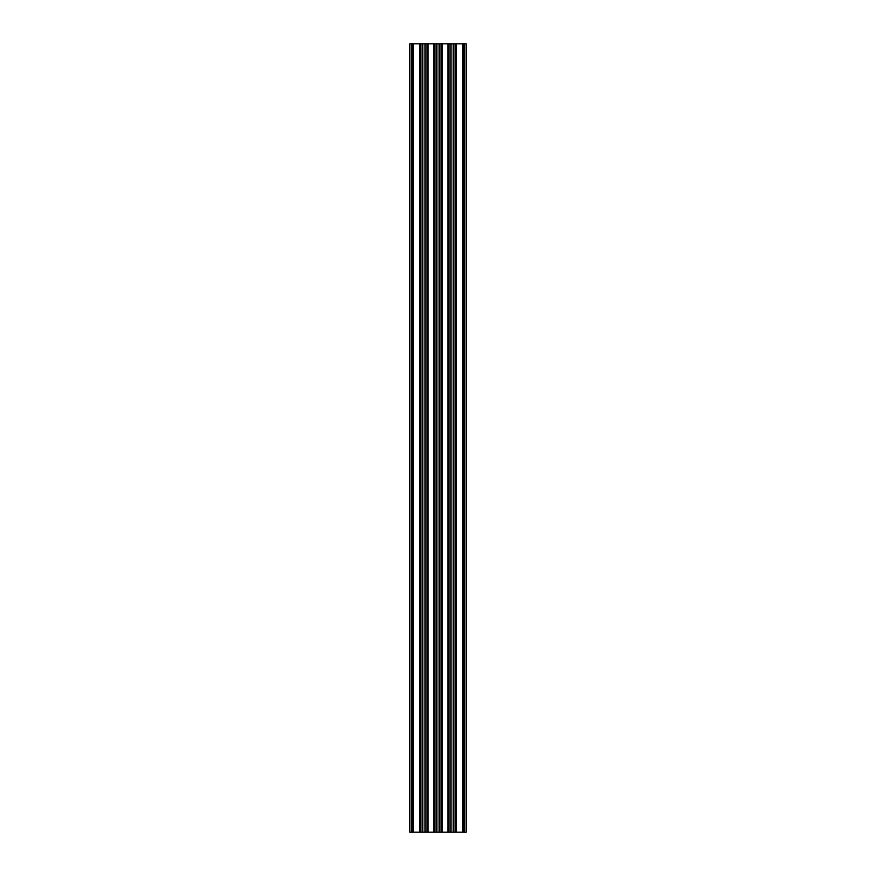 <?xml version="1.0" encoding="UTF-8"?>
<svg xmlns="http://www.w3.org/2000/svg" width="876" height="876" viewBox="0 0 876 876"><rect width="100%" height="100%" fill="white"/><g stroke="black" fill="none" stroke-linecap="round" stroke-linejoin="round"><path stroke-width="1.31" d="M412.771 43.8L409.848 43.8L409.848 832.2L433.773 832.2L433.773 43.8L428.145 43.8L428.145 832.2M464.554 43.8L464.554 832.2L466.152 832.2L466.152 43.8L463.645 43.8L463.645 832.2L433.773 832.2M463.645 43.8L463.503 832.2M412.771 832.2L412.497 43.8L428.145 43.8M433.773 43.8L436.872 43.8L436.872 832.2M439.128 832.2L439.128 43.8L436.872 43.8M439.128 43.8L442.227 43.8L442.227 832.2M463.503 43.8L442.227 43.8M464.554 832.2L463.645 832.2M448.797 43.8L448.797 832.2M449.07 43.8L449.07 832.2M455.082 43.8L455.082 832.2M455.367 43.8L455.367 832.2M420.918 43.8L420.918 832.2L420.918 43.8M412.355 43.8L412.355 832.2M420.633 43.8L420.633 832.2L420.633 43.8M426.93 43.8L426.93 832.2M427.203 43.8L427.203 832.2M434.715 43.8L434.715 832.2M441.285 832.2L441.285 43.8M441 832.2L441 43.8M435 43.8L435 832.2M447.855 43.8L447.855 832.2M450.954 43.8L450.954 832.2M453.21 43.8L453.21 832.2M456.297 43.8L456.297 832.2M462.561 43.8L462.561 832.2M411.446 43.8L411.446 832.2M413.439 43.8L413.439 832.2M419.703 43.8L419.703 832.2M422.79 43.8L422.79 832.2M425.046 43.8L425.046 832.2"/></g></svg>
